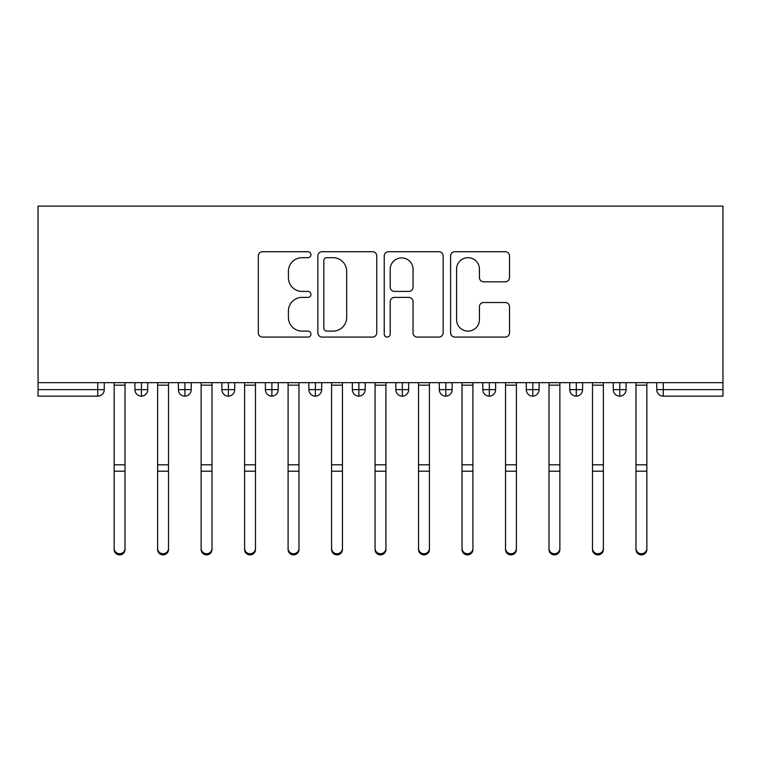 <?xml version="1.0" encoding="UTF-8"?>
<svg xmlns="http://www.w3.org/2000/svg" width="761" height="761" viewBox="0 0 761 761"><rect width="100%" height="100%" fill="white"/><g stroke="black" fill="none" stroke-linecap="round" stroke-linejoin="round"><path stroke-width="1.14" d="M310.926 254.707A2.987 2.987 0 0 0 307.939 251.71L262.583 251.71A4.271 4.271 0 0 0 258.312 255.981L258.312 332.814A4.271 4.271 0 0 0 262.583 337.085L307.939 337.085A2.987 2.987 0 0 0 310.926 334.098A2.987 2.987 0 0 0 307.939 331.111L302.069 331.111A13.66 13.66 0 0 1 288.409 317.451L288.409 311.049A13.66 13.66 0 0 1 302.069 297.389L307.939 297.389A2.987 2.987 0 0 0 310.926 294.402A2.987 2.987 0 0 0 307.939 291.406L302.069 291.406A13.66 13.66 0 0 1 288.409 277.755L288.409 271.354A13.66 13.66 0 0 1 302.069 257.694L307.939 257.694A2.987 2.987 0 0 0 310.926 254.707M505.247 281.808A4.271 4.271 0 0 0 509.509 277.537L509.509 255.981A4.271 4.271 0 0 0 505.247 251.71L454.878 251.71A4.271 4.271 0 0 0 450.607 255.981L450.607 332.814A4.271 4.271 0 0 0 454.878 337.085L505.247 337.085A4.271 4.271 0 0 0 509.509 332.814L509.509 306.778A4.271 4.271 0 0 0 505.247 302.507L483.692 302.507A4.271 4.271 0 0 0 479.42 306.778L479.42 319.687A11.415 11.415 0 0 1 468.005 331.111A11.415 11.415 0 0 1 456.581 319.687L456.581 269.109A11.415 11.415 0 0 1 468.005 257.694A11.415 11.415 0 0 1 479.42 269.109L479.42 277.537A4.271 4.271 0 0 0 483.692 281.808L505.247 281.808M38.05 382.678L38.05 206.126L722.95 206.126L722.95 382.678L38.05 382.678L38.05 389.632L97.731 389.632L97.731 382.678M376.762 255.981A4.271 4.271 0 0 0 372.5 251.71L322.131 251.71A4.271 4.271 0 0 0 317.86 255.981L317.86 332.814A4.271 4.271 0 0 0 322.131 337.085L372.5 337.085A4.271 4.271 0 0 0 376.762 332.814L376.762 255.981M388.5 251.71L438.869 251.71A4.271 4.271 0 0 1 443.14 255.981L443.14 332.814A4.271 4.271 0 0 1 438.869 337.085L417.313 337.085A4.271 4.271 0 0 1 413.042 332.814L413.042 301.651A4.271 4.271 0 0 0 408.781 297.389L394.483 297.389A4.271 4.271 0 0 0 390.212 301.651L390.212 334.098A2.987 2.987 0 0 1 387.225 337.085A2.987 2.987 0 0 1 384.238 334.098L384.238 255.981A4.271 4.271 0 0 1 388.5 251.71M104.257 382.678L104.257 389.632A6.526 6.526 0 0 1 97.731 396.158L38.05 396.158L38.05 389.632M722.95 396.158L663.269 396.158A6.526 6.526 0 0 1 656.743 389.632L656.743 382.678L656.743 389.632A6.526 6.526 0 0 0 663.269 396.158L663.269 389.632L722.95 389.632L722.95 396.158M722.95 382.678L722.95 389.632M141.441 396.158A6.526 6.526 0 0 1 134.916 389.632L134.916 382.678L134.916 389.632A6.526 6.526 0 0 0 141.441 396.158A6.526 6.526 0 0 0 147.739 389.632L147.739 382.678L147.739 389.632A6.526 6.526 0 0 1 141.441 396.158L141.441 389.632L147.739 389.632M141.441 382.678L141.441 389.632L134.916 389.632M97.731 396.158A6.526 6.526 0 0 0 104.257 389.632A6.526 6.526 0 0 1 97.731 396.158L97.731 389.632L104.257 389.632M184.923 382.678L184.923 389.632L178.397 389.632L178.397 382.678L178.397 389.632A6.526 6.526 0 0 0 184.923 396.158A6.526 6.526 0 0 0 191.23 389.632L191.23 382.678L191.23 389.632A6.526 6.526 0 0 1 184.923 396.158A6.526 6.526 0 0 1 178.397 389.632A6.526 6.526 0 0 0 184.923 396.158L184.923 389.632L191.23 389.632M228.405 382.678L228.405 389.632L221.889 389.632L221.889 382.678L221.889 389.632A6.526 6.526 0 0 0 228.405 396.158A6.526 6.526 0 0 0 234.711 389.632L234.711 382.678L234.711 389.632A6.526 6.526 0 0 1 228.405 396.158A6.526 6.526 0 0 1 221.889 389.632A6.526 6.526 0 0 0 228.405 396.158L228.405 389.632L234.711 389.632M271.896 382.678L271.896 396.158A6.526 6.526 0 0 1 265.37 389.632L265.37 382.678L265.37 389.632A6.526 6.526 0 0 0 271.896 396.158A6.526 6.526 0 0 0 278.203 389.632L278.203 382.678M315.377 382.678L315.377 396.158A6.526 6.526 0 0 1 308.861 389.632A6.526 6.526 0 0 0 315.377 396.158A6.526 6.526 0 0 1 308.861 389.632L308.861 382.678M321.684 382.678L321.684 389.632A6.526 6.526 0 0 1 315.377 396.158A6.526 6.526 0 0 0 321.684 389.632L308.861 389.632M358.869 382.678L358.869 389.632L352.343 389.632L352.343 382.678L352.343 389.632A6.526 6.526 0 0 0 358.869 396.158A6.526 6.526 0 0 0 365.175 389.632L365.175 382.678L365.175 389.632A6.526 6.526 0 0 1 358.869 396.158A6.526 6.526 0 0 1 352.343 389.632A6.526 6.526 0 0 0 358.869 396.158L358.869 389.632L365.175 389.632M402.35 396.158A6.526 6.526 0 0 1 395.825 389.632L395.825 382.678L395.825 389.632A6.526 6.526 0 0 0 402.35 396.158A6.526 6.526 0 0 0 408.657 389.632L408.657 382.678L408.657 389.632A6.526 6.526 0 0 1 402.35 396.158L402.35 389.632L408.657 389.632M445.841 382.678L445.841 389.632L439.316 389.632L439.316 382.678L439.316 389.632A6.526 6.526 0 0 0 445.841 396.158A6.526 6.526 0 0 0 452.139 389.632L452.139 382.678L452.139 389.632A6.526 6.526 0 0 1 445.841 396.158A6.526 6.526 0 0 1 439.316 389.632A6.526 6.526 0 0 0 445.841 396.158L445.841 389.632L452.139 389.632M489.323 382.678L489.323 396.158A6.526 6.526 0 0 1 482.797 389.632L482.797 382.678L482.797 389.632A6.526 6.526 0 0 0 489.323 396.158A6.526 6.526 0 0 0 495.63 389.632L495.63 382.678M532.805 382.678L532.805 396.158A6.526 6.526 0 0 1 526.289 389.632L526.289 382.678L526.289 389.632A6.526 6.526 0 0 0 532.805 396.158A6.526 6.526 0 0 0 539.111 389.632L539.111 382.678M576.296 382.678L576.296 396.158A6.526 6.526 0 0 1 569.77 389.632L569.77 382.678L569.77 389.632A6.526 6.526 0 0 0 576.296 396.158A6.526 6.526 0 0 0 582.603 389.632L582.603 382.678M619.777 382.678L619.777 389.632L613.261 389.632L613.261 382.678L613.261 389.632A6.526 6.526 0 0 0 619.777 396.158A6.526 6.526 0 0 0 626.084 389.632L626.084 382.678L626.084 389.632A6.526 6.526 0 0 1 619.777 396.158A6.526 6.526 0 0 1 613.261 389.632A6.526 6.526 0 0 0 619.777 396.158L619.777 389.632L626.084 389.632M402.35 382.678L402.35 389.632L395.825 389.632M326.821 257.694A2.987 2.987 0 0 0 323.834 260.681L323.834 328.115A2.987 2.987 0 0 0 326.821 331.111L333.014 331.111A13.66 13.66 0 0 0 346.674 317.451L346.674 271.354A13.66 13.66 0 0 0 333.014 257.694L326.821 257.694M413.042 269.318A11.415 11.415 0 0 0 401.627 257.903A11.415 11.415 0 0 0 390.212 269.318L390.212 287.144A4.271 4.271 0 0 0 394.483 291.406L408.781 291.406A4.271 4.271 0 0 0 413.042 287.144L413.042 269.318M125.023 549.556A5.432 5.317 180 0 1 119.582 554.874A5.432 5.317 180 0 1 114.15 549.556L114.15 548.396A5.432 5.317 -0 0 0 119.582 553.723A5.432 5.317 -0 0 0 125.023 548.396L125.023 472.362M114.15 382.678L114.15 548.396M125.023 382.678L125.023 548.396M168.504 549.556A5.432 5.317 180 0 1 163.073 554.874A5.432 5.317 180 0 1 157.632 549.556L157.632 548.396A5.432 5.317 -0 0 0 163.073 553.723A5.432 5.317 -0 0 0 168.504 548.396L168.504 472.362M211.996 549.556A5.432 5.317 180 0 1 206.554 554.874A5.432 5.317 180 0 1 201.123 549.556L201.123 548.396A5.432 5.317 -0 0 0 206.554 553.723A5.432 5.317 -0 0 0 211.996 548.396L211.996 472.362M255.477 549.556A5.432 5.317 180 0 1 250.046 554.874A5.432 5.317 180 0 1 244.604 549.556L244.604 548.396A5.432 5.317 -0 0 0 250.046 553.723A5.432 5.317 -0 0 0 255.477 548.396L255.477 472.362M298.968 549.556A5.432 5.317 180 0 1 293.527 554.874A5.432 5.317 180 0 1 288.096 549.556L288.096 548.396A5.432 5.317 -0 0 0 293.527 553.723A5.432 5.317 -0 0 0 298.968 548.396L298.968 472.362M157.632 382.678L157.632 548.396M168.504 382.678L168.504 548.396M201.123 382.678L201.123 548.396M211.996 382.678L211.996 548.396M244.604 382.678L244.604 548.396M255.477 382.678L255.477 548.396M288.096 382.678L288.096 548.396M298.968 382.678L298.968 548.396M342.45 549.556A5.432 5.317 180 0 1 337.018 554.874A5.432 5.317 180 0 1 331.577 549.556L331.577 548.396A5.432 5.317 -0 0 0 337.018 553.723A5.432 5.317 -0 0 0 342.45 548.396L342.45 472.362M331.577 382.678L331.577 548.396M342.45 382.678L342.45 548.396M385.932 549.556A5.432 5.317 180 0 1 380.5 554.874A5.432 5.317 180 0 1 375.068 549.556L375.068 548.396A5.432 5.317 -0 0 0 380.5 553.723A5.432 5.317 -0 0 0 385.932 548.396L385.932 472.362M375.068 382.678L375.068 548.396M385.932 382.678L385.932 548.396M429.423 549.556A5.432 5.317 180 0 1 423.982 554.874A5.432 5.317 180 0 1 418.55 549.556L418.55 548.396A5.432 5.317 -0 0 0 423.982 553.723A5.432 5.317 -0 0 0 429.423 548.396L429.423 472.362M418.55 382.678L418.55 548.396M429.423 382.678L429.423 548.396M472.904 549.556A5.432 5.317 180 0 1 467.473 554.874A5.432 5.317 180 0 1 462.032 549.556L462.032 548.396A5.432 5.317 -0 0 0 467.473 553.723A5.432 5.317 -0 0 0 472.904 548.396L472.904 472.362M462.032 549.556L462.032 382.678M472.904 382.678L472.904 548.396M516.396 549.556A5.432 5.317 180 0 1 510.954 554.874A5.432 5.317 180 0 1 505.523 549.556L505.523 548.396A5.432 5.317 -0 0 0 510.954 553.723A5.432 5.317 -0 0 0 516.396 548.396L516.396 472.362M505.523 549.556L505.523 382.678M516.396 382.678L516.396 548.396M559.877 549.556A5.432 5.317 180 0 1 554.446 554.874A5.432 5.317 180 0 1 549.004 549.556L549.004 548.396A5.432 5.317 -0 0 0 554.446 553.723A5.432 5.317 -0 0 0 559.877 548.396L559.877 472.362M549.004 549.556L549.004 382.678M559.877 382.678L559.877 548.396M603.368 549.556A5.432 5.317 180 0 1 597.927 554.874A5.432 5.317 180 0 1 592.496 549.556L592.496 548.396A5.432 5.317 -0 0 0 597.927 553.723A5.432 5.317 -0 0 0 603.368 548.396L603.368 472.362M592.496 549.556L592.496 382.678M603.368 382.678L603.368 548.396M646.85 549.556A5.432 5.317 180 0 1 641.418 554.874A5.432 5.317 180 0 1 635.977 549.556L635.977 548.396A5.432 5.317 -0 0 0 641.418 553.723A5.432 5.317 -0 0 0 646.85 548.396L646.85 472.362M635.977 382.678L635.977 548.396M646.85 382.678L646.85 548.396M663.269 382.678L663.269 389.632L656.743 389.632A6.526 6.526 0 0 0 663.269 396.158M265.37 389.632A6.526 6.526 0 0 0 271.896 396.158A6.526 6.526 0 0 0 278.203 389.632L265.37 389.632M482.797 389.632A6.526 6.526 0 0 0 489.323 396.158A6.526 6.526 0 0 0 495.63 389.632L482.797 389.632M526.289 389.632A6.526 6.526 0 0 0 532.805 396.158A6.526 6.526 0 0 0 539.111 389.632L526.289 389.632M569.77 389.632A6.526 6.526 0 0 0 576.296 396.158A6.526 6.526 0 0 0 582.603 389.632L569.77 389.632M125.023 385.171L114.15 385.171M125.023 464.819L114.15 464.819M125.023 471.202L114.15 471.202M168.504 385.171L157.632 385.171M168.504 464.819L157.632 464.819M168.504 471.202L157.632 471.202M211.996 385.171L201.123 385.171M211.996 464.819L201.123 464.819M211.996 471.202L201.123 471.202M255.477 385.171L244.604 385.171M255.477 464.819L244.604 464.819M255.477 471.202L244.604 471.202M298.968 385.171L288.096 385.171M298.968 464.819L288.096 464.819M298.968 471.202L288.096 471.202M342.45 385.171L331.577 385.171M342.45 464.819L331.577 464.819M342.45 471.202L331.577 471.202M385.932 385.171L375.068 385.171M385.932 464.819L375.068 464.819M385.932 471.202L375.068 471.202M429.423 385.171L418.55 385.171M429.423 464.819L418.55 464.819M429.423 471.202L418.55 471.202M472.904 385.171L462.032 385.171M472.904 464.819L462.032 464.819M472.904 471.202L462.032 471.202M516.396 385.171L505.523 385.171M516.396 464.819L505.523 464.819M516.396 471.202L505.523 471.202M559.877 385.171L549.004 385.171M559.877 464.819L549.004 464.819M559.877 471.202L549.004 471.202M603.368 385.171L592.496 385.171M603.368 464.819L592.496 464.819M603.368 471.202L592.496 471.202M646.85 385.171L635.977 385.171M646.85 464.819L635.977 464.819M646.85 471.202L635.977 471.202"/></g></svg>
